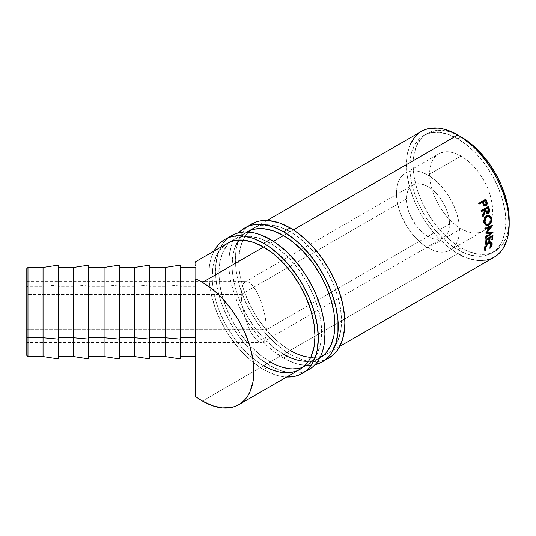 <?xml version="1.0" encoding="UTF-8"?>
<svg xmlns="http://www.w3.org/2000/svg" width="536" height="536" viewBox="0 0 536 536"><rect width="100%" height="100%" fill="white"/><g stroke="black" fill="none" stroke-linecap="round" stroke-linejoin="round"><path stroke-width="0.4" stroke-dasharray="2.68 2.01" d="M27.973 286.311L26.8 286.988L26.8 268.657L26.8 355.395L26.8 286.988L27.973 286.311L27.973 267.484L27.973 286.311L43.047 286.311L27.973 286.311L27.973 356.581L27.973 286.311M427.956 247.9A44.548 25.721 60 0 1 398.851 208.638A44.548 25.721 60 0 1 405.685 172.94A44.548 25.721 60 0 1 427.956 175.145L461.121 156.003A44.548 25.721 -120 0 0 438.843 153.799A44.548 25.721 -120 0 0 432.016 189.496A44.548 25.721 -120 0 0 461.121 228.751L427.956 247.9L461.121 228.751L454.97 224.504L449.061 219.023L443.614 212.517L438.843 205.241L434.924 197.462L432.016 189.496L430.22 181.637L429.617 174.193L430.22 167.446L432.016 161.658L434.924 157.048L438.843 153.799L443.614 152.03L449.061 151.809L454.97 153.155L461.121 156.003L467.265 160.251L473.174 165.731L478.621 172.237L483.392 179.52L487.311 187.292L490.219 195.258L492.015 203.117L492.618 210.568L492.015 217.315L490.219 223.103L487.311 227.713L483.392 230.962L478.621 232.731L473.174 232.946L467.265 231.606L461.121 228.751A44.548 25.721 -120 0 0 483.392 230.962A44.548 25.721 -120 0 0 490.219 195.258A44.548 25.721 -120 0 0 461.121 156.003L427.956 175.145A44.548 25.721 60 0 1 457.061 214.407A44.548 25.721 60 0 1 450.233 250.104A44.548 25.721 60 0 1 427.956 247.9L434.106 250.748L440.016 252.088L445.463 251.873L450.233 250.104L454.153 246.855L457.061 242.245L458.856 236.456L459.459 229.71L458.856 222.266L457.061 214.407L454.153 206.434L450.233 198.662L445.463 191.386L440.016 184.88L434.106 179.393L427.956 175.145L421.812 172.297L415.903 170.957L410.455 171.172L405.685 172.94L401.766 176.19L398.851 180.8L397.062 186.588L396.459 193.335L397.062 200.779L398.851 208.638L401.766 216.611L405.685 224.383L410.455 231.666L415.903 238.172L421.812 243.652L427.956 247.9M241.488 299.631L241.24 294.432L406.402 199.077A30.485 17.601 -120 0 0 419.708 229.756A30.485 17.601 -120 0 0 443.198 237.924A30.485 17.601 -120 0 0 449.51 223.968L266.493 329.633L265.534 337.814L264.369 340.494L262.794 342.075L260.885 342.504L258.7 341.76L256.329 339.878L251.404 333.01L249.039 328.293L244.939 317.185L242.205 305.299L241.488 299.631L242.205 305.299L244.939 317.185L249.039 328.293L251.404 333.01L255.518 339.007L258.7 341.76L261.159 342.517L26.8 342.517L26.8 294.432L241.24 294.432L241.488 299.631M260.885 342.504L262.794 342.075L264.369 340.494L265.534 337.814L266.251 334.149L266.493 329.633L26.8 329.633L26.8 342.517L26.8 281.561L26.8 342.504M43.047 267.484L43.047 286.311L43.047 267.484M58.216 284.958L43.047 286.311L58.216 284.958L58.216 358.926L58.216 284.958M73.566 286.311L58.216 286.311L58.216 267.484L58.216 356.581L58.216 286.311L73.566 286.311L73.566 267.484L73.566 286.311L88.728 284.958L73.566 286.311L73.566 356.581L73.566 286.311M104.078 286.311L88.728 286.311L88.728 267.484L88.728 356.581L88.728 286.311L104.078 286.311L104.078 267.484L104.078 286.311L119.247 284.958L104.078 286.311L104.078 356.581L104.078 286.311M134.596 286.311L119.247 286.311L119.247 267.484L119.247 356.581L119.247 286.311L134.596 286.311L134.596 267.484L134.596 286.311L149.758 284.958L134.596 286.311L134.596 356.581L134.596 286.311M165.108 286.311L149.758 286.311L149.758 267.484L149.758 356.581L149.758 286.311L165.108 286.311L165.108 267.484L165.108 286.311L180.277 284.958L165.108 286.311L165.108 356.581L165.108 286.311M293.353 229.89L283.497 235.579L293.353 229.89M273.454 241.374L263.598 247.063L273.454 241.374M410.315 144.164L407.394 153.611L406.65 158.944L406.65 170.575L407.394 176.766L410.315 189.59L415.065 202.595L421.457 215.278L425.195 221.348L433.57 232.644L438.133 237.77L447.774 246.714L457.804 253.642L202.467 401.055L457.804 253.642A72.688 41.969 -120 0 0 494.145 257.24M461.02 136.915L457.804 138.77A67.998 39.262 60 0 1 502.225 198.695A67.998 39.262 60 0 1 491.8 253.18A67.998 39.262 60 0 1 457.804 249.816L461.121 247.9A67.998 39.262 -120 0 0 495.117 251.263A67.998 39.262 -120 0 0 509.173 222.005L508.275 230.433L507.13 235.063L503.525 243.036L498.286 249.059L491.8 253.18L484.517 255.88L476.203 256.208L467.184 254.165L457.804 249.816A67.998 39.262 60 0 1 413.383 189.891A67.998 39.262 60 0 1 423.802 135.407A67.998 39.262 60 0 1 457.804 138.77L461.02 136.915M195.62 356.581L195.62 267.498L195.62 286.311L180.277 286.311L180.277 356.581L180.277 286.311L195.62 286.311L195.62 356.581L195.62 262.265M427.118 133.491L420.633 137.611L415.4 143.641L411.789 151.614L410.643 156.237L409.718 166.535L409.953 172.11L411.789 183.848L413.383 189.891L417.825 202.059L423.802 213.924L427.299 219.599L435.138 230.172L443.842 239.364L453.088 246.828L457.804 249.816L461.121 247.9A67.998 39.262 -120 0 1 416.693 187.975A67.998 39.262 -120 0 1 427.118 133.491A67.998 39.262 -120 0 1 459.486 135.95L451.741 132.506L447.158 131.193L438.455 130.328L430.616 131.849L423.949 135.695L421.142 138.449L416.693 145.484L413.96 154.321L413.269 159.313L413.035 164.619L413.96 175.982L416.693 187.975L421.142 200.142L423.949 206.139L430.616 217.683L438.455 228.256L442.716 233.046L451.741 241.414L461.121 247.9L465.831 250.352L475.077 253.568L479.519 254.299L487.834 253.964L495.117 251.263M462.843 256.268L467.828 258.292L477.469 260.483M423.802 135.407L431.091 132.707L439.399 132.379L448.424 134.422L457.804 138.77L467.184 145.256L476.203 153.624L484.517 163.554L491.8 174.662L497.783 186.528L502.225 198.695L504.959 210.688L505.884 222.051L504.959 232.349L502.225 241.187L497.783 248.222L491.8 253.18M421.457 131.34A72.688 41.969 -120 0 0 410.315 189.59A72.688 41.969 -120 0 0 457.804 253.642M195.62 264.864L195.62 262.761M195.62 396.573L195.62 265.977M491.365 243.632L489.16 247.719L489.683 248.141L488.879 247.438L490.614 244.262L491.425 244.925L490.614 244.262L490.219 242.56M489.803 242.373L488.155 242.808L488.979 243.418L488.155 242.808C486.279 244.101 485.113 245.749 484.665 247.739L485.475 248.396L484.665 247.739L484.712 249.046M484.926 249.327L485.281 249.515M484.725 250.285L483.941 248.155L483.941 249.629L485.04 250.774M491.345 242.58L490.762 241.763L489.683 241.582L487.606 242.56L485.268 245.053L483.941 248.155L484.752 248.818L483.941 248.155L485.663 244.496L486.487 245.106L485.663 244.496L488.289 242.118L489.113 242.714L488.289 242.118L490.875 241.837L491.204 242.212M490.447 242.801L490.393 245.019L488.879 247.438L489.964 248.429L489.16 247.719L490.594 245.783L491.378 243.532M485.08 249.428L484.665 247.739L485.871 245.019L488.155 242.808L490.165 242.52M492.048 239.291L491.144 239.579L491.968 240.162L491.144 239.579L492.048 239.291M491.653 236.115L491.405 235.954A71.516 41.292 60 0 1 491.144 239.579A71.516 41.292 60 0 0 491.405 235.954L489.241 237.207A71.516 41.292 60 0 1 489.227 237.515A71.516 41.292 -120 0 0 489.241 237.207L491.653 236.115M489.201 238.051A71.516 41.292 60 0 1 488.986 240.825L488.263 241.24L489.087 241.823L488.263 241.24L488.986 240.825A71.516 41.292 -120 0 0 489.201 238.051M488.772 237.776L488.524 237.622A71.516 41.292 60 0 1 488.263 241.24A71.516 41.292 60 0 0 488.524 237.622L485.824 239.177A71.516 41.292 60 0 1 485.562 242.801L484.846 243.217L485.67 243.793L484.846 243.217L485.562 242.801A71.516 41.292 -120 0 0 485.824 239.177L488.772 237.776M485.958 239.404L485.127 238.895A71.516 41.292 60 0 1 484.846 243.217A71.516 41.292 60 0 0 485.127 238.895L492.149 234.842L492.979 235.351L492.149 234.842A71.516 41.292 60 0 1 492.108 235.853A71.516 41.292 -120 0 0 492.149 234.842L485.127 238.895L485.958 239.404M492.082 236.383A71.516 41.292 60 0 1 491.86 239.163A71.516 41.292 -120 0 0 492.082 236.383M485.857 233.093L485.033 232.684L489.857 226.748L485.033 232.684A71.516 41.292 60 0 1 485.04 232.852L485.871 233.261L485.04 232.852L486.052 232.859L485.04 232.852A71.516 41.292 60 0 0 485.033 232.684L485.857 233.093M485.985 237.033L485.16 236.557L490.199 232.872L485.16 236.557A71.516 41.292 60 0 1 485.16 237.274L485.985 237.763L485.16 237.274L490.768 233.187L485.16 237.274A71.516 41.292 60 0 0 485.16 236.557L485.985 237.033M493.006 232.631L492.175 232.162L491.693 232.51L492.175 232.162L493.006 232.631M492.999 232.524L492.175 232.055A71.516 41.292 60 0 1 492.175 232.162A71.516 41.292 -120 0 0 492.175 232.055L492.999 232.524M487.123 232.443L486.299 232.034L492.175 232.055L486.299 232.034L487.123 232.443M492.597 225.629L491.78 225.274L491.097 226.125L491.78 225.274L492.597 225.629M490.407 226.989L486.299 232.034L490.407 226.989M492.591 225.515L491.767 225.167A71.516 41.292 60 0 1 491.78 225.274A71.516 41.292 -120 0 0 491.767 225.167L492.591 225.515M485.442 228.436L484.624 228.102L491.767 225.167L484.624 228.102A71.516 41.292 60 0 1 484.712 228.865L485.529 229.214L484.712 228.865L485.455 228.557L484.712 228.865A71.516 41.292 60 0 0 484.624 228.102L485.442 228.436M485.938 225.241L483.552 222.386L484.356 222.628L483.552 222.386C483.177 219.479 484.068 217.234 486.226 215.66L488.919 215.345M491.01 218.748L490.206 218.507L489.817 221.663L487.867 224.001C489.683 222.715 490.46 220.886 490.206 218.507L488.236 216.115L489.696 217.201L490.206 218.507L491.01 218.748L488.577 224.356M488.336 224.537L490.413 221.924L490.983 218.52M489.154 215.452L487.72 215.177L486.226 215.66L483.934 218.52L483.465 220.477L483.78 223.244L485.167 224.973L486.507 225.267M485.891 224.289L487.867 224.001L486.085 224.35M484.263 221.938L484.564 218.795L485.844 216.852M485.629 217.053L484.256 221.897M487.867 224.001L488.678 224.303L487.867 224.001M488.839 210.554L488.477 212.229M486.849 213.475L484.765 211.184L482.407 216.31L483.191 216.45L482.407 216.31L484.765 211.184L485.75 213.127L487.063 213.429M482.936 215.452L482.152 215.325A71.516 41.292 60 0 1 482.407 216.31A71.516 41.292 60 0 0 482.152 215.325L484.47 210.199L485.241 210.266L484.47 210.199L482.152 215.325L482.936 215.452M484.276 209.549A71.516 41.292 60 0 1 484.47 210.199A71.516 41.292 60 0 0 484.276 209.549M481.67 211.057L481.04 211.419L481.797 211.479L481.04 211.419L481.67 211.057M481.542 210.668L480.785 210.621A71.516 41.292 60 0 1 481.04 211.419A71.516 41.292 60 0 0 480.785 210.621L487.807 206.568L488.564 206.615L487.807 206.568A71.516 41.292 60 0 1 487.934 206.976A71.516 41.292 -120 0 0 487.807 206.568L480.785 210.621L481.542 210.668M488.39 212.377L488.832 210.414M486.688 212.564L487.318 212.43L487.834 209.449A71.516 41.292 60 0 0 487.338 207.78A71.516 41.292 60 0 1 487.834 209.449L487.84 211.881L486.661 212.564M487.318 212.43L488.095 212.558L487.318 212.43M487.834 209.449L488.604 209.536L487.834 209.449M484.799 206.052L482.936 205.074L483.673 205.067L482.936 205.074L481.991 202.876L482.715 202.822L481.991 202.876L483.338 205.596L484.913 206.012M481.75 202.233A71.516 41.292 60 0 1 481.991 202.876A71.516 41.292 60 0 0 481.75 202.233M479.117 203.754L478.507 204.109L479.117 203.754M478.916 203.238L478.199 203.305A71.516 41.292 60 0 1 478.507 204.109A71.516 41.292 60 0 0 478.199 203.305L485.221 199.258A71.516 41.292 60 0 1 485.328 199.533A71.516 41.292 -120 0 0 485.221 199.258L478.916 203.238M486.521 203.09L486.44 202.702M484.537 205.174L485.053 205.027L485.422 202.099A71.516 41.292 60 0 0 484.805 200.471A71.516 41.292 60 0 1 485.422 202.099L485.562 204.491L484.397 205.161M485.053 205.027L485.797 205.033L485.053 205.027M485.422 202.099L486.152 202.065L485.422 202.099M180.277 286.311L180.277 356.567L180.277 286.311M149.758 286.311L149.758 356.567L149.758 286.311M119.247 286.311L119.247 356.567L119.247 286.311M88.728 286.311L88.728 356.567L88.728 286.311M43.047 356.581L43.047 286.311L43.047 356.581M58.216 286.311L58.216 356.567L58.216 286.311M26.8 329.633L266.493 329.633L265.534 318.766L264.369 312.836L260.885 301.118L258.7 295.772L256.329 291.055L252.222 285.058L249.039 282.305L246.58 281.554L26.8 281.554L26.8 329.633M246.855 281.561L249.039 282.305L251.404 284.187L253.87 287.142L258.7 295.772L260.885 301.118L264.369 312.836L265.534 318.766L266.493 329.633L449.51 223.968A30.485 17.601 -120 0 0 436.204 193.288A30.485 17.601 -120 0 0 412.72 185.128A30.485 17.601 -120 0 0 406.402 199.077L241.24 294.432L242.205 286.251L243.371 283.571L244.939 281.99L246.855 281.561L244.939 281.99L243.371 283.571L242.205 286.251L241.24 294.432L26.8 294.432L26.8 281.554M406.402 199.077L406.817 194.461L408.043 190.501L410.033 187.352L412.72 185.128L415.983 183.915L419.708 183.768L423.755 184.685L427.956 186.635L432.163 189.543L436.204 193.288L439.935 197.744L443.198 202.722L445.878 208.042L447.868 213.495L449.101 218.876L449.51 223.968L449.101 228.584L447.868 232.544L445.878 235.699L443.198 237.924L439.935 239.13L436.204 239.277L432.163 238.359L427.956 236.41L423.755 233.508L419.708 229.756L415.983 225.301L410.033 215.003L408.043 209.549L406.817 204.176L406.402 199.077M328.816 358.108L324.836 359.978L320.528 361.177L315.918 361.706L311.068 361.559L300.803 359.227L290.13 354.276A77.378 44.676 -120 0 1 239.579 286.09A77.378 44.676 -120 0 1 251.438 224.088L247.833 226.601L244.637 229.73L241.877 233.455L239.579 237.736L236.463 247.793L235.679 253.468L235.679 265.856L236.463 272.442L239.579 286.09L244.637 299.932L247.833 306.76L255.417 319.898L264.335 331.925L274.244 342.383L284.763 350.879L290.13 354.276L283.497 358.108L294.17 363.053L299.383 364.554L309.292 365.539L314.98 364.775A77.378 44.676 60 0 1 283.497 358.108L290.13 354.276A77.378 44.676 -120 0 0 325.359 359.777M283.497 354.276A72.688 41.969 60 0 1 236.014 290.224A72.688 41.969 60 0 1 247.156 231.981A72.688 41.969 60 0 1 247.156 231.974L243.766 234.339L240.758 237.28L238.165 240.778L234.312 249.3L233.086 254.245L232.101 265.253L232.349 271.216L233.086 277.4L236.014 290.224L240.758 303.229L247.156 315.912L254.942 327.791L263.826 338.404L273.467 347.348L283.497 354.276L290.13 350.45L283.497 354.276M290.13 231.746A72.688 41.969 -120 0 0 253.783 228.148A72.688 41.969 -120 0 0 242.641 286.392A72.688 41.969 -120 0 0 290.13 350.45L285.092 347.254L275.209 339.281L265.903 329.452L257.521 318.15L250.399 305.808L244.798 292.904L242.641 286.392L239.719 273.574L238.976 267.384L238.976 255.752L240.945 245.475L244.798 236.952L247.391 233.455L250.399 230.507L253.783 228.148L257.521 226.393L265.903 224.765L270.459 224.912L280.1 227.096L290.13 231.746L283.497 235.579L290.13 231.746L295.169 234.942L305.051 242.915L314.357 252.744L318.685 258.238L326.471 270.117L332.863 282.8L337.613 295.798L340.541 308.622L341.526 320.769L341.278 326.444L340.541 331.784L337.613 341.224L332.863 348.742L329.861 351.69L326.471 354.048A72.688 41.969 -120 0 0 337.613 295.805A72.688 41.969 -120 0 0 290.13 231.746M288.536 356.902L293.527 358.926L303.168 361.117L312.053 360.762L316.106 359.629L319.838 357.874A72.688 41.969 60 0 1 308.502 361.217M310.699 357.365A72.688 41.969 -120 0 0 320.521 356.507M323.007 355.696A72.688 41.969 -120 0 0 326.471 354.048L322.732 355.803L318.685 356.929L309.801 357.284L305.051 356.507L295.169 353.07M283.497 358.108A77.378 44.676 60 0 1 234.935 295.999A77.378 44.676 60 0 1 238.748 232.738L235.244 237.287L232.946 241.569L231.137 246.359L229.046 257.3L229.046 269.682L229.837 276.268L231.137 283.041L235.244 296.85L241.2 310.592L244.811 317.265L248.784 323.724L257.702 335.757L267.611 346.216L272.824 350.732L283.497 358.108M308.924 369.599L304.944 371.461L300.629 372.667L296.026 373.197L291.169 373.043L280.904 370.711L270.231 365.766A77.378 44.676 -120 0 1 219.686 297.581A77.378 44.676 -120 0 1 231.545 235.572L227.941 238.085L224.738 241.22L221.978 244.945L217.877 254.017L215.78 264.958L215.78 277.34L216.571 283.926L219.686 297.581L221.978 304.508L224.738 311.423L231.545 324.923L239.833 337.566L249.294 348.869L254.352 353.874L259.558 358.39L270.231 365.766L263.598 369.592L274.278 374.543L279.484 376.044L286.68 377.022A77.378 44.676 60 0 1 263.598 369.592L270.231 365.766A77.378 44.676 -120 0 0 305.46 371.26M223.867 245.823L218.273 252.268L216.115 256.288L213.187 265.729L212.202 276.737L212.45 282.7L213.187 288.891L216.115 301.708L218.273 308.22L223.867 321.124L227.257 327.396L235.043 339.275L239.371 344.769L248.684 354.591L258.56 362.57L263.598 365.766A72.688 41.969 60 0 1 216.115 301.708A72.688 41.969 60 0 1 227.257 243.465L233.89 239.632A72.688 41.969 -120 0 0 222.748 297.882A72.688 41.969 -120 0 0 270.231 361.934L263.598 365.766L270.231 361.934L260.208 355.006L250.567 346.062L241.676 335.449L233.89 323.57L227.499 310.887L222.748 297.882L219.82 285.058L218.835 272.911L219.82 261.903L222.748 252.456L227.499 244.939L230.5 241.997L233.89 239.632L237.629 237.884L241.676 236.751L250.567 236.396L260.208 238.587L270.231 243.237A72.688 41.969 -120 0 0 233.89 239.632M263.598 247.063L270.231 243.237L263.598 247.063M303.108 367.187A72.688 41.969 -120 0 0 306.579 365.532A72.688 41.969 -120 0 0 317.721 307.289A72.688 41.969 -120 0 0 270.231 243.237L280.261 250.165L289.902 259.109L298.786 269.722L306.579 281.601L312.97 294.284L317.721 307.289L320.642 320.113L321.634 332.26L320.642 343.268L317.721 352.715L312.97 360.232L309.962 363.173L306.579 365.532L302.84 367.287L298.786 368.42L289.902 368.775L280.261 366.584L275.27 364.56M263.598 369.592A77.378 44.676 60 0 1 213.991 251.123L211.244 257.843L209.938 263.109L209.147 268.784L209.147 281.172L211.244 294.525L215.345 308.334L218.105 315.248L224.912 328.749L228.892 335.214L237.81 347.241L242.661 352.695L252.925 362.215L263.598 369.592M268.637 368.386L278.519 371.823L283.269 372.6L287.832 372.741L296.207 371.12M405.685 172.94L438.843 153.799M262.794 342.075L443.198 237.924M339.737 346.39L306.579 365.532M267.049 220.49L227.257 243.465M490.875 241.837L491.673 242.44M485.516 225.133L486.353 225.435M488.544 215.238L489.308 215.405M486.433 213.469L487.224 213.603M484.417 206.092L485.174 206.105M244.939 281.99L412.72 185.128M450.233 250.104L483.392 230.962M319.838 357.874L326.471 354.048"/><path stroke-width="0.8" d="M27.973 337.754L27.973 267.484L27.973 337.754L43.047 337.754L43.047 267.484L43.047 337.754L58.216 339.107L58.216 265.139L58.216 339.107L43.047 337.754L43.047 356.581L43.047 337.754L27.973 337.754L27.973 356.581L27.973 337.754L26.8 337.077L27.973 337.754M26.8 268.657L26.8 337.077L26.8 268.67L27.973 267.484L43.047 267.484L58.216 265.139M73.566 337.754L73.566 267.484L73.566 337.754L88.728 339.107L88.728 265.139L88.728 339.107L73.566 337.754L73.566 356.581L73.566 337.754L58.216 337.754L73.566 337.754M104.078 337.754L104.078 267.484L104.078 337.754L119.247 339.107L119.247 265.139L119.247 339.107L104.078 337.754L104.078 356.581L104.078 337.754L88.728 337.754L104.078 337.754M134.596 337.754L134.596 267.484L134.596 337.754L149.758 339.107L149.758 265.139L149.758 339.107L134.596 337.754L134.596 356.581L134.596 337.754L119.247 337.754L134.596 337.754M165.108 337.754L165.108 267.484L165.108 337.754L180.277 339.107L180.277 265.139L180.277 358.912L180.277 339.107L165.108 337.754L165.108 356.581L165.108 337.754L149.758 337.754L165.108 337.754M477.469 260.483L486.36 260.127L490.407 258.995L494.145 257.24A72.688 41.969 -120 0 0 505.287 198.997A72.688 41.969 -120 0 0 457.804 134.945L293.353 229.89L457.804 134.945L452.766 132.318L442.883 128.888L438.133 128.104L429.249 128.459L425.195 129.591L421.457 131.34L418.073 133.705L415.065 136.647L410.315 144.164M283.497 235.579L273.454 241.374L283.497 235.579A72.688 41.969 60 0 1 330.98 299.631A72.688 41.969 60 0 1 319.838 357.874L323.228 355.515L326.23 352.574L330.98 345.057L333.908 335.61L334.893 324.602L333.908 312.455L330.98 299.631L326.23 286.626L319.838 273.943L312.053 262.064L303.168 251.451L293.527 242.507L283.497 235.579L273.467 230.929L263.826 228.738L254.942 229.093L250.888 230.225L247.156 231.981A72.688 41.969 60 0 1 283.497 235.579M296.207 371.12L299.946 369.364L303.329 367.006L306.337 364.058L308.93 360.56L311.088 356.541L314.009 347.094L315 336.085L314.009 323.938L311.088 311.115L306.337 298.117L299.946 285.433L292.154 273.554L283.269 262.935L273.628 253.997L263.598 247.063L253.575 242.413L243.934 240.229L235.043 240.584L230.996 241.709L227.257 243.465A72.688 41.969 60 0 1 263.598 247.063A72.688 41.969 60 0 1 311.088 311.115A72.688 41.969 60 0 1 299.946 369.364L238.815 404.66L242.198 402.295L245.207 399.353L247.8 395.856L249.957 391.836L252.878 382.389L253.622 377.056L253.622 365.425L252.878 359.234L249.957 346.41L245.207 333.405L242.198 326.994L238.815 320.722L231.023 308.843L222.139 298.23L217.388 293.527L212.497 289.286L202.467 282.358A72.688 41.969 60 0 0 195.62 278.934L195.62 337.754L180.277 337.754L195.62 337.754L195.62 278.934A72.688 41.969 60 0 1 202.467 282.358L263.598 247.063L202.467 282.358A72.688 41.969 60 0 1 249.957 346.41A72.688 41.969 60 0 1 238.815 404.66A72.688 41.969 60 0 1 202.467 401.055A72.688 41.969 60 0 1 195.62 396.573L195.62 369.86M484.591 206.085L485.891 205.382L486.527 203.928L485.891 201A71.516 41.292 -120 0 0 485.328 199.533A71.516 41.292 60 0 1 485.891 201L486.614 200.96A72.688 41.969 -120 0 0 485.931 199.184L478.916 203.238L485.931 199.184A72.688 41.969 60 0 1 486.614 200.96L487.271 203.935L485.891 205.938L484.082 205.596L482.715 202.822A72.688 41.969 -120 0 0 482.467 202.179L479.231 204.049A72.688 41.969 -120 0 0 478.916 203.238A72.688 41.969 -120 0 1 479.231 204.049L482.467 202.179A72.688 41.969 -120 0 1 482.715 202.822L483.673 205.067L485.174 206.105L486.078 205.844L487.258 203.084L486.614 200.96L485.891 201L486.521 203.09L487.258 203.084L486.521 203.09L485.328 205.824L486.078 205.844L484.799 206.052M488.845 210.655L488.35 208.35A71.516 41.292 -120 0 0 487.934 206.976A71.516 41.292 60 0 1 488.35 208.35L489.12 208.424A72.688 41.969 -120 0 0 488.564 206.615L481.542 210.668L488.564 206.615A72.688 41.969 60 0 1 489.12 208.424L489.623 210.749L489.134 212.578L487.385 213.616L486.192 212.852L485.536 211.271L483.191 216.45A72.688 41.969 -120 0 0 482.936 215.452L485.241 210.266A72.688 41.969 -120 0 0 485.04 209.61L481.797 211.479A72.688 41.969 -120 0 0 481.542 210.668A72.688 41.969 -120 0 1 481.797 211.479L485.04 209.61L484.276 209.549L481.67 211.057L484.276 209.549L485.04 209.61A72.688 41.969 -120 0 1 485.241 210.266L482.936 215.452A72.688 41.969 -120 0 1 483.191 216.45L485.536 211.271L487.224 213.603L488.303 213.368L489.609 210.527L489.12 208.424L488.35 208.35L488.832 210.414L489.609 210.527L488.839 210.554M491.619 217.851L491.787 220.242L490.172 223.927L488.062 225.415L485.991 225.267L484.939 224.249L484.243 221.683L484.725 218.715L485.676 216.986L487.378 215.633L489.247 215.392L491.083 216.678L491.619 217.851M491.03 233.334L485.871 233.261A72.688 41.969 -120 0 0 485.857 233.093L490.681 227.11L485.529 229.214A72.688 41.969 -120 0 0 485.442 228.436L492.591 225.515A72.688 41.969 60 0 1 492.597 225.629L487.123 232.443L492.999 232.524A72.688 41.969 60 0 1 493.006 232.631L485.985 237.763A72.688 41.969 -120 0 0 485.985 237.033L491.03 233.334L490.199 232.872L486.052 232.859L490.199 232.872L491.03 233.334L485.985 237.033A72.688 41.969 -120 0 1 485.985 237.763L493.006 232.631A72.688 41.969 -120 0 0 492.999 232.524L487.123 232.443L486.299 232.034L487.123 232.443L492.597 225.629A72.688 41.969 -120 0 0 492.591 225.515L485.442 228.436A72.688 41.969 -120 0 1 485.529 229.214L490.681 227.11L485.857 233.093A72.688 41.969 -120 0 1 485.871 233.261L491.03 233.334M485.958 239.404L492.979 235.351A72.688 41.969 60 0 1 492.685 239.746L491.968 240.162A72.688 41.969 -120 0 0 492.229 236.483L490.072 237.729A72.688 41.969 60 0 1 489.81 241.408L489.087 241.823A72.688 41.969 -120 0 0 489.348 238.145L486.655 239.699A72.688 41.969 60 0 1 486.387 243.378L485.67 243.793A72.688 41.969 -120 0 0 485.958 239.404A72.688 41.969 -120 0 1 485.67 243.793L486.387 243.378A72.688 41.969 -120 0 0 486.655 239.699L489.348 238.145L488.772 237.776L489.348 238.145A72.688 41.969 -120 0 1 489.087 241.823L489.81 241.408A72.688 41.969 -120 0 0 490.072 237.729L492.229 236.483L491.653 236.115L492.229 236.483A72.688 41.969 -120 0 1 491.968 240.162L492.685 239.746L492.048 239.291L492.685 239.746A72.688 41.969 -120 0 0 492.979 235.351L485.958 239.404M490.373 247.96L489.964 248.429L489.683 248.141L491.204 245.696L491.438 243.84L490.594 242.989L489.569 243.13L487.767 244.342L485.891 247.069L485.402 249.073L486.078 250.218L485.522 250.995L484.752 250.319L484.852 248.403L485.844 246.051L487.747 243.713L489.83 242.366L491.579 242.379L492.162 243.217L491.867 245.481L490.373 247.96M461.121 136.861L459.486 135.95A67.998 39.262 -120 0 1 461.121 136.861A67.998 39.262 -120 0 1 509.173 222.005L508.275 208.772L505.542 196.779L501.1 184.612L495.117 172.746L487.834 161.638L479.519 151.708L470.501 143.34L461.121 136.861M457.804 253.642L462.843 256.268M339.737 346.39L494.145 257.24L497.535 254.881L500.537 251.94L503.13 248.443L506.989 239.92L508.215 234.976L509.2 223.968L508.215 211.821L506.989 205.462L503.13 192.484L497.535 179.58L494.145 173.309L486.36 161.43L477.469 150.817L472.725 146.114L462.843 138.141L457.804 134.945A72.688 41.969 -120 0 0 421.457 131.34L267.049 220.49M195.62 262.761L195.62 262.077M195.62 265.977L195.62 264.864M195.62 369.84L195.62 356.581L180.277 356.581M238.815 404.66L235.076 406.409L231.023 407.541L222.139 407.896L212.497 405.705L202.467 401.055A72.688 41.969 60 0 1 195.62 396.573L195.62 337.754L195.62 396.573M486.078 250.218L485.475 248.396L484.665 247.739L485.475 248.396C485.931 246.379 487.097 244.718 488.979 243.418L488.155 242.808L488.979 243.418L491.023 243.17L491.425 244.925L489.683 248.141L489.964 248.429L492.135 244.55L491.68 242.446L489.113 242.714L486.487 245.106L484.752 248.818L485.522 250.995L486.078 250.218L484.712 249.046M491.023 243.17L489.803 242.373M485.281 249.515L484.725 250.285L485.522 250.995L484.725 250.285L485.08 249.428M485.04 250.774L485.522 250.995M491.204 242.212L491.365 243.632M491.324 243.887L492.135 244.55L491.324 243.887L491.345 242.58L490.762 241.763M489.777 242.366L490.447 242.801M484.906 249.307L484.671 248.932M489.495 237.361L490.072 237.729L489.495 237.361M489.227 237.515A71.516 41.292 60 0 1 489.201 238.051A71.516 41.292 -120 0 0 489.227 237.515M489.167 240.959L489.81 241.408L489.167 240.959M486.072 239.337L486.655 239.699L486.072 239.337M485.75 242.929L486.387 243.378L485.75 242.929M492.108 235.853A71.516 41.292 60 0 1 492.082 236.383A71.516 41.292 -120 0 0 492.108 235.853M489.857 226.748L490.681 227.11L489.857 226.748L485.455 228.557L489.857 226.748M491.693 232.51L490.768 233.187L491.693 232.51M491.097 226.125L490.407 226.989L491.097 226.125M488.785 225.08L487.968 224.765L485.938 225.241L487.968 224.765L488.785 225.08C491.063 223.519 492.041 221.261 491.72 218.293L489.314 215.405L487.01 215.82C484.852 217.415 483.968 219.68 484.356 222.628L486.36 225.442L488.785 225.08M488.919 215.345L490.916 218.058L491.72 218.293L490.916 218.058L491.01 218.742C491.278 221.16 490.5 223.01 488.678 224.303L486.728 224.584L485.067 222.179C484.745 219.773 485.462 217.924 487.204 216.624L486.413 216.444L487.016 216.175L488.236 216.115L485.629 217.053M491.023 218.99L490.286 216.464L488.457 215.217M486.085 224.35L484.732 223.257L484.209 221.569M485.328 217.395L486.413 216.444L489.013 216.296L491.01 218.748L490.085 216.906L489.033 216.296L487.505 216.47L486.118 217.576L485.361 218.99L485.067 222.179L484.263 221.938L485.067 222.179L485.542 223.519L486.902 224.638L488.383 224.457L489.797 223.351L490.896 221.147L491.01 218.748M484.256 221.897L485.891 224.289L486.728 224.584M488.477 212.229L487.526 213.228L488.303 213.368L486.849 213.475M484.765 211.184L485.536 211.271L484.765 211.184M486.601 213.482L487.82 213.026L488.544 212.082M484.993 209.134L487.338 207.78L484.993 209.134L485.469 210.769L484.993 209.134L485.757 209.194L484.993 209.134M486.661 212.564L485.469 210.769C485.723 212.155 486.333 212.705 487.318 212.43M488.095 212.558L488.872 211.191L488.604 209.536L488.095 212.558L487.472 212.692L488.095 212.558C487.103 212.812 486.487 212.249 486.239 210.856L485.469 210.769L486.239 210.856L485.757 209.194L488.095 207.841L487.338 207.78L488.095 207.841L485.757 209.194L486.5 211.64L487.445 212.685L486.688 212.564M488.604 209.536A72.688 41.969 -120 0 0 488.095 207.841A72.688 41.969 -120 0 1 488.604 209.536M482.467 201.817L484.805 200.471L482.467 201.817L483.043 203.392L482.467 201.817L483.191 201.764L482.467 201.817M484.397 205.161L483.043 203.392C483.385 204.752 484.055 205.301 485.053 205.027M485.797 205.033C484.792 205.315 484.115 204.752 483.767 203.358L484.517 204.819L485.797 205.033L486.521 203.7L486.152 202.065L485.797 205.033L484.537 205.174M483.767 203.358L483.043 203.392L483.767 203.358L483.191 201.764L485.529 200.41L483.191 201.764L483.767 203.358M486.152 202.065A72.688 41.969 -120 0 0 485.529 200.41A72.688 41.969 -120 0 1 486.152 202.065M149.758 358.926L149.758 339.107L149.758 358.912L134.596 356.581L119.247 356.581M119.247 358.926L119.247 339.107L119.247 358.912L104.078 356.581L88.728 356.581M88.728 358.926L88.728 339.107L88.728 358.912L73.566 356.581L58.216 356.581M58.216 358.926L58.216 339.107L58.216 358.912L43.047 356.581L27.973 356.581L26.8 355.408L26.8 337.077L26.8 355.408M325.359 359.777A77.378 44.676 -120 0 0 328.816 358.108A77.378 44.676 -120 0 0 340.675 296.106A77.378 44.676 -120 0 0 290.13 227.921L283.497 231.746A77.378 44.676 60 0 1 334.049 299.932A77.378 44.676 60 0 1 322.183 361.941A77.378 44.676 60 0 1 314.98 364.775L322.183 361.941L325.794 359.428L328.99 356.293L331.75 352.567L335.858 343.496L337.948 332.555L337.948 320.173L335.858 306.813L331.75 293.004L325.794 279.263L318.21 266.131L309.292 254.098L299.383 243.639L294.17 239.123L283.497 231.746L290.13 227.921L279.457 222.969L269.193 220.638L264.335 220.49L259.732 221.02L255.417 222.219L244.811 227.914A77.378 44.676 60 0 1 283.497 231.746L272.824 226.802L262.56 224.47L257.702 224.316L253.099 224.845L248.784 226.051L244.811 227.914A77.378 44.676 60 0 0 238.748 232.738L244.811 227.914M308.502 361.217A72.688 41.969 60 0 1 283.497 354.276L288.536 356.902M295.169 353.07L290.13 350.45A72.688 41.969 -120 0 0 310.699 357.365M320.521 356.507A72.688 41.969 -120 0 0 323.007 355.696L322.732 355.803M322.183 361.941L332.421 355.596L335.623 352.46L338.384 348.742L342.484 339.663L344.581 328.729L344.842 322.685L344.581 316.341L342.484 302.987L338.384 289.172L335.623 282.264L328.816 268.764L320.528 256.114L311.068 244.818L306.009 239.806L295.49 231.318L290.13 227.921A77.378 44.676 -120 0 0 251.438 224.088M305.46 371.26A77.378 44.676 -120 0 0 308.924 369.599A77.378 44.676 -120 0 0 320.783 307.59A77.378 44.676 -120 0 0 270.231 239.404L263.598 243.237A77.378 44.676 60 0 1 314.15 311.423A77.378 44.676 60 0 1 302.291 373.425A77.378 44.676 60 0 1 286.68 377.022L293.996 376.493L298.311 375.294L302.291 373.425L305.895 370.912L309.091 367.776L311.851 364.058L315.959 354.979L317.265 349.72L318.317 338.002L317.265 325.071L314.15 311.423L309.091 297.581L302.291 284.073L298.311 277.615L289.393 265.588L279.484 255.123L268.965 246.634L263.598 243.237L270.231 239.404L259.558 234.46L254.352 232.959L244.443 231.974L239.833 232.503L235.525 233.709L224.912 239.404A77.378 44.676 60 0 1 263.598 243.237L252.925 238.286L242.661 235.954L237.81 235.806L233.2 236.336L228.892 237.535L224.912 239.404A77.378 44.676 60 0 0 213.991 251.123L218.105 245.046L221.308 241.917L224.912 239.404M299.946 369.364A72.688 41.969 60 0 1 263.598 365.766L268.637 368.386M275.27 364.56L270.231 361.934A72.688 41.969 -120 0 0 303.108 367.187L302.84 367.287M302.291 373.425L312.528 367.086L315.724 363.951L318.485 360.226L320.783 355.944L322.592 351.154L323.898 345.894L324.95 334.176L323.898 321.238L322.592 314.471L320.783 307.59L315.724 293.748L312.528 286.921L304.944 273.789L296.026 261.756L286.117 251.297L275.598 242.808L270.231 239.404A77.378 44.676 -120 0 0 231.545 235.572M195.62 261.729L227.257 243.465L223.867 245.823M88.728 265.139L73.566 267.484L58.216 267.484M119.247 265.139L104.078 267.484L88.728 267.484M149.758 265.139L134.596 267.484L119.247 267.484M180.277 265.139L165.108 267.484L149.758 267.484M195.62 267.484L180.277 267.484M253.783 228.148L247.156 231.974M488.236 216.115L489.013 216.296M180.277 358.926L165.108 356.581L149.758 356.581"/></g></svg>
